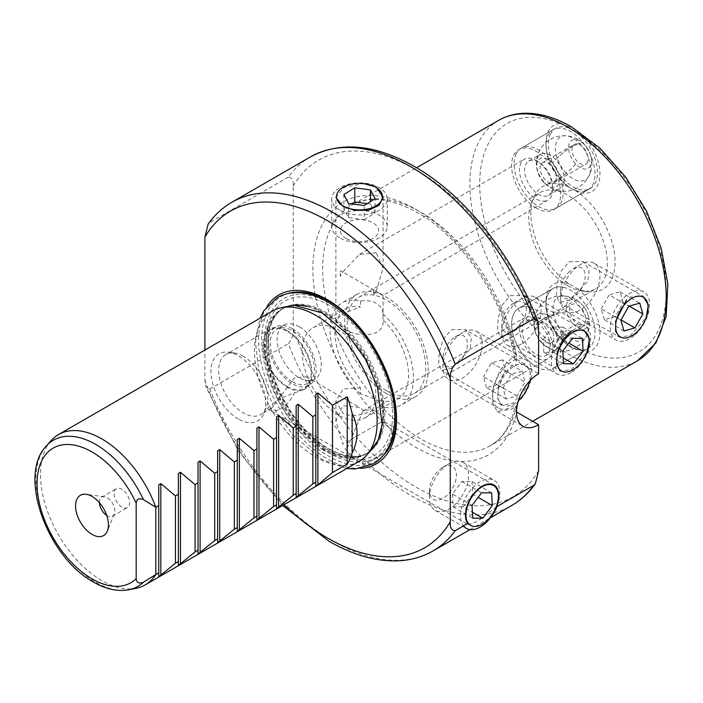 <?xml version="1.0" encoding="UTF-8"?>
<svg xmlns="http://www.w3.org/2000/svg" width="703" height="703" viewBox="0 0 703 703"><rect width="100%" height="100%" fill="white"/><g stroke="black" fill="none" stroke-linecap="round" stroke-linejoin="round"><path stroke-width="0.53" stroke-dasharray="3.52 2.64" d="M576.495 191.33L570.511 188.149A34.702 20.036 60 0 1 545.976 145.644A34.702 20.036 60 0 1 553.164 129.756A34.702 20.036 60 0 1 570.511 131.479A34.702 20.036 60 0 1 593.183 162.059A34.702 20.036 60 0 1 587.866 189.863A34.702 20.036 60 0 1 570.511 188.149L569.439 187.262A59.535 34.368 -120 0 0 533.647 197.684A59.535 34.368 -120 0 0 569.439 284.135L576.495 288.204A59.535 34.368 -120 0 0 587.989 291.815A59.535 34.368 -120 0 0 614.65 254.987A59.535 34.368 -120 0 0 576.495 191.33A38.173 22.039 -120 0 0 599.492 179.502A38.173 22.039 -120 0 0 586.038 138.667A131.874 76.135 60 0 1 666.216 291.569A131.874 76.135 60 0 1 586.038 351.887L572.532 347.985L559.904 336.799A131.874 76.135 60 0 1 479.718 183.896A131.874 76.135 60 0 1 559.904 123.579L572.532 127.981L586.038 138.667M568.059 285.901A55.528 32.057 60 0 1 531.38 203.211A55.528 32.057 60 0 1 540.299 192.481A55.528 32.057 60 0 1 568.059 195.232A55.528 32.057 60 0 1 604.334 244.161A55.528 32.057 60 0 1 595.828 288.652A55.528 32.057 60 0 1 582.066 291.007A55.528 32.057 60 0 1 568.059 285.901M386.474 390.736A55.528 32.057 60 0 1 350.199 341.807A55.528 32.057 60 0 1 358.715 297.316A55.528 32.057 60 0 1 386.474 300.067A55.528 32.057 60 0 1 422.749 348.996A55.528 32.057 60 0 1 414.234 393.487A55.528 32.057 60 0 1 386.474 390.736M516.591 361.026A145.749 84.149 -120 0 0 415.921 209.397A145.749 84.149 -120 0 0 312.861 268.898A145.749 84.149 -120 0 0 415.921 447.407A145.749 84.149 -120 0 0 516.591 412.028L514.552 408.487L516.591 405.719L511.556 409.12L497.214 411.396L492.32 402.511L493.313 386.861L500.061 369.98L511.556 358.117L516.591 355.99L514.517 358.539L516.591 361.026L538.612 373.741M310.375 156.927A201.278 116.206 -120 0 0 288.318 177.112C292.061 177.367 293.696 180.363 293.23 186.11L293.23 329.022C293.705 334.197 292.07 339.083 288.318 343.688A201.278 116.206 -120 0 0 511.652 505.545M433.127 550.88A201.278 116.206 60 0 1 332.493 540.915A201.278 116.206 60 0 1 209.802 389.023L205.847 386.65L204.889 380.024L204.889 350.059M238.326 418.979A38.709 22.347 60 0 1 211.41 377.573A38.709 22.347 60 0 1 228.563 352.212A38.709 22.347 60 0 1 238.326 355.771A38.709 22.347 60 0 1 263.897 413.417A38.709 22.347 60 0 1 238.326 418.979M243.238 356.21A34.702 20.036 -120 0 0 234.477 353.02A34.702 20.036 -120 0 0 225.883 354.488A34.702 20.036 -120 0 0 220.566 382.3A34.702 20.036 -120 0 0 243.238 412.881A34.702 20.036 -120 0 0 260.585 414.594A34.702 20.036 -120 0 0 266.156 407.889A34.702 20.036 -120 0 0 243.238 356.21M121.9 507.074A10.932 6.309 60 0 1 114.765 497.443A10.932 6.309 60 0 1 116.434 488.682A10.932 6.309 60 0 1 121.9 489.226A10.932 6.309 60 0 1 129.044 498.858A10.932 6.309 60 0 1 127.366 507.619A10.932 6.309 60 0 1 121.9 507.074M99.378 502.689A10.932 6.309 60 0 1 101.636 497.232A10.932 6.309 60 0 1 104.343 496.766A10.932 6.309 60 0 1 107.102 497.777A10.932 6.309 60 0 1 114.325 514.051A10.932 6.309 60 0 1 112.568 516.169A10.932 6.309 60 0 1 107.102 515.624A10.932 6.309 60 0 1 106.707 515.387M360.446 393.742A58.99 34.06 60 0 1 342.256 302.808A58.99 34.06 60 0 1 360.446 301.007C366.509 300.076 371.755 300.805 376.167 303.186C380.472 305.849 382.766 309.469 383.065 314.065L383.065 319.988C385.007 337.95 356.693 338.09 342.8 328.116L335.885 320.726L343.134 313.274L360.446 306.93A52.057 30.053 -120 0 0 345.727 308.819A52.057 30.053 -120 0 0 360.446 387.819L360.446 393.742L376.167 399.524C380.455 401.984 382.748 404.41 383.065 406.8L383.065 400.877A52.057 30.053 -120 0 0 397.784 398.988A52.057 30.053 -120 0 0 383.065 319.988L383.082 295.278L547.962 200.083A23.594 13.621 -120 0 0 551.574 181.172A23.594 13.621 -120 0 0 536.161 160.381A23.594 13.621 -120 0 0 524.359 159.212A23.594 13.621 -120 0 0 520.747 178.123A23.594 13.621 -120 0 0 536.161 198.914A23.594 13.621 -120 0 0 547.962 200.083M386.474 393.575A58.99 34.06 60 0 1 347.932 341.588A58.99 34.06 60 0 1 356.975 294.311A58.99 34.06 60 0 1 386.474 297.237A58.99 34.06 60 0 1 425.016 349.224A58.99 34.06 60 0 1 415.974 396.492A58.99 34.06 60 0 1 386.474 393.575M338.969 415.332A52.057 30.053 60 0 1 304.961 369.462A52.057 30.053 60 0 1 312.94 327.747A52.057 30.053 60 0 1 338.969 330.331A52.057 30.053 60 0 1 372.977 376.202A52.057 30.053 60 0 1 364.998 417.907A52.057 30.053 60 0 1 338.969 415.332M569.439 284.135A38.173 22.039 -120 0 0 545.976 301.482A38.173 22.039 -120 0 0 559.904 336.799M570.511 346.825A34.702 20.036 60 0 1 545.976 304.32A34.702 20.036 60 0 1 553.164 288.432A34.702 20.036 60 0 1 570.511 290.154A34.702 20.036 60 0 1 593.183 320.735A34.702 20.036 60 0 1 587.866 348.539A34.702 20.036 60 0 1 570.511 346.825L572.532 347.985M559.904 123.579A38.173 22.039 -120 0 0 545.976 142.814A38.173 22.039 -120 0 0 569.439 187.262M294.469 392.836L303.468 389.84L309.408 383.135L306.561 376.852L294.364 377.792L271.683 408.188L267.456 408.434C272.193 402.801 281.191 397.599 294.469 392.836A23.594 13.621 120 0 1 280.963 408.592A23.594 13.621 120 0 1 269.161 409.761L468.268 524.71L467.715 523.463M364.391 410.842L359.479 407.406L342.8 405.754L335.885 421.035L342.8 444.287L382.564 421.334C381.571 416.659 379.435 413.355 376.167 411.422C372.862 409.559 368.934 409.366 364.391 410.842L362.88 411.114L347.66 447.099L345.032 448.206C348.486 454.173 356.483 458.787 369.031 462.056A23.594 13.621 60 0 1 368.829 462.179A23.594 13.621 60 0 1 357.027 461.01A23.594 13.621 60 0 1 345.032 448.206M493.972 485.061L383.082 421.035L382.564 421.334C391.176 427.389 394.014 434.876 391.07 443.813C386.044 451.484 379.453 457.135 371.298 460.746L369.031 462.056M496.634 506.766L476.862 521.696L468.268 524.71M536.161 207.983A34.702 20.036 60 0 1 513.489 177.402A34.702 20.036 60 0 1 518.814 149.59A34.702 20.036 60 0 1 536.161 151.312A34.702 20.036 60 0 1 558.832 181.892A34.702 20.036 60 0 1 553.516 209.696A34.702 20.036 60 0 1 536.161 207.983M536.161 319.057A23.594 13.621 -120 0 0 524.359 317.888A23.594 13.621 -120 0 0 520.747 336.79A23.594 13.621 -120 0 0 536.161 357.59A23.594 13.621 -120 0 0 547.962 358.758A23.594 13.621 -120 0 0 551.574 339.848A23.594 13.621 -120 0 0 536.161 319.057M536.161 366.658A34.702 20.036 60 0 1 513.489 336.078A34.702 20.036 60 0 1 518.814 308.266A34.702 20.036 60 0 1 536.161 309.988A34.702 20.036 60 0 1 558.832 340.568A34.702 20.036 60 0 1 553.516 368.372A34.702 20.036 60 0 1 536.161 366.658M287.404 386.527A33.665 19.438 60 0 1 265.409 356.86A33.665 19.438 60 0 1 270.576 329.892A33.665 19.438 60 0 1 287.404 331.552A33.665 19.438 60 0 1 309.39 361.219A33.665 19.438 60 0 1 304.232 388.197A33.665 19.438 60 0 1 287.404 386.527M292.307 328.723A33.665 19.438 -120 0 0 275.479 327.053A33.665 19.438 -120 0 0 270.321 354.031A33.665 19.438 -120 0 0 292.307 383.689A33.665 19.438 -120 0 0 309.144 385.358A33.665 19.438 -120 0 0 314.303 358.389A33.665 19.438 -120 0 0 292.307 328.723M292.307 381.711A31.231 18.032 60 0 1 271.912 354.189A31.231 18.032 60 0 1 276.692 329.162A31.231 18.032 60 0 1 292.307 330.709A31.231 18.032 60 0 1 312.712 358.231A31.231 18.032 60 0 1 307.932 383.258A31.231 18.032 60 0 1 292.307 381.711M299.179 326.737A31.231 18.032 -120 0 0 283.564 325.19A31.231 18.032 -120 0 0 278.775 350.217A31.231 18.032 -120 0 0 299.179 377.739A31.231 18.032 -120 0 0 314.795 379.286A31.231 18.032 -120 0 0 319.584 354.259A31.231 18.032 -120 0 0 299.179 326.737M287.404 330.709A34.702 20.036 -120 0 0 270.049 328.986A34.702 20.036 -120 0 0 264.732 356.799A34.702 20.036 -120 0 0 287.404 387.379A34.702 20.036 -120 0 0 304.751 389.093A34.702 20.036 -120 0 0 310.076 361.289A34.702 20.036 -120 0 0 287.404 330.709M569.245 261.648L582.954 261.586L589.184 269.732L587.84 281.288L569.245 300.19L559.36 302.457L556.468 296.227L557.04 284.214L561.152 270.971L569.245 261.648M559.36 302.457L619.352 337.097L630.433 335.516L646.171 317.677M582.954 261.586L642.946 296.218L630.433 296.974L626.443 299.961M510.352 295.655L524.06 295.585L530.29 303.731L528.946 315.296L510.352 334.189L500.466 336.456L497.583 330.225L498.155 318.222L502.258 304.97L510.352 295.655M500.466 336.456L560.458 371.096L571.539 369.514L587.277 351.685M524.06 295.585L584.052 330.225L571.539 330.981M51.02 440.719A86.759 50.089 -120 0 0 47.646 511.67A86.759 50.089 -120 0 0 101.83 580.581A86.759 50.089 -120 0 0 136.197 588.262M359.18 461.335A86.759 50.089 60 0 1 315.805 457.038A86.759 50.089 60 0 1 259.126 380.587A86.759 50.089 60 0 1 272.43 311.069M361.061 468.339A97.515 56.302 60 0 1 327.58 459.024A97.515 56.302 60 0 1 267.184 306.13M530.124 380.604L530.088 370.674L525.167 364.224L512.645 364.98L503.823 373.838L498.453 386.465L497.654 398.258L501.564 405.095L512.645 403.513L528.384 385.683M335.885 320.726L335.885 197.209L344.347 187.323L363.653 183.606M288.318 177.112L209.802 222.447A201.278 116.206 60 0 1 231.849 202.262M376.167 252.746L359.479 254.398L342.8 272.017L376.167 291.279C385.174 296.481 385.174 296.481 376.167 291.279C385.174 296.481 385.174 296.481 376.167 291.279L383.082 268.028L376.167 252.746M360.446 387.819L343.161 389.031L335.885 401.246L342.8 413.127C356.685 421.123 384.972 406.501 383.065 400.877L383.082 421.035M360.446 301.007L360.446 306.93M342.8 272.017L340.524 270.708L340.524 276.367L342.8 272.017M451.458 329.654L465.166 329.584L471.397 337.73L470.052 349.294L451.458 368.187L441.572 370.455L438.69 364.233L439.261 352.221L443.365 338.969L451.458 329.654M586.038 351.887A38.173 22.039 -120 0 0 599.492 326.579A38.173 22.039 -120 0 0 576.495 288.204M376.167 291.279L373.53 295.427L373.53 289.759L376.167 291.279M209.802 389.023L288.318 343.688M208.132 224.072L209.802 222.447M315.805 486.063L315.805 394.155M296.174 497.399L296.174 405.482M276.543 508.735L276.543 416.817M256.911 520.071L256.911 428.153M237.28 531.406L237.28 439.489M217.649 542.734L217.649 450.816M198.018 554.069L198.018 462.152M178.386 565.405L178.386 473.488M158.755 576.741L158.755 484.824M267.456 408.434A23.594 13.621 120 0 0 269.161 409.761M340.524 276.367A23.594 13.621 60 0 1 340.524 270.708M373.53 289.759A23.594 13.621 60 0 1 373.53 295.427M383.065 314.065A58.99 34.06 60 0 1 401.246 404.998A58.99 34.06 60 0 1 383.065 406.8M569.658 271.34A17.355 10.018 120 0 0 560.704 290.154A17.355 10.018 120 0 0 576.275 294.794A17.355 10.018 120 0 0 585.124 274.117A17.355 10.018 120 0 0 572.971 268.898A17.355 10.018 120 0 0 569.658 271.34M585.625 306.086A27.76 16.028 120 0 0 594.211 263.274A27.76 16.028 120 0 0 580.327 264.653A27.76 16.028 120 0 0 575.036 268.546A27.76 16.028 120 0 0 560.704 298.652A27.76 16.028 120 0 0 566.451 311.359A27.76 16.028 120 0 0 585.625 306.086M635.204 334.707A27.76 16.028 120 0 0 643.79 291.894A27.76 16.028 120 0 0 624.607 297.167A27.76 16.028 120 0 0 616.021 339.98A27.76 16.028 120 0 0 635.204 334.707M623.939 330.999L604.308 319.672L615.292 316.57L623.21 302.642L629.229 306.113M615.292 316.57L621.039 319.891M604.308 319.672L601.25 308.828L620.881 320.164M601.25 308.828L609.176 294.9L628.807 306.236M623.21 302.642L620.151 291.807L609.176 294.9M620.151 291.807L639.783 303.134M513.506 303.248A17.355 10.018 120 0 0 501.81 324.153A17.355 10.018 120 0 0 514.649 330.893A17.355 10.018 120 0 0 526.345 309.654A17.355 10.018 120 0 0 514.078 302.905A17.355 10.018 120 0 0 513.506 303.248M522.355 343.433A27.76 16.028 120 0 0 539.746 318.934A27.76 16.028 120 0 0 535.317 297.272A27.76 16.028 120 0 0 521.441 298.652A27.76 16.028 120 0 0 520.519 299.206A27.76 16.028 120 0 0 501.81 332.651A27.76 16.028 120 0 0 507.557 345.358A27.76 16.028 120 0 0 522.355 343.433M571.934 372.054A27.76 16.028 120 0 0 589.316 347.554A27.76 16.028 120 0 0 584.896 325.893A27.76 16.028 120 0 0 570.098 327.826A27.76 16.028 120 0 0 552.707 352.326A27.76 16.028 120 0 0 557.128 373.987A27.76 16.028 120 0 0 571.934 372.054M563.428 363.644L543.797 352.308L553.867 352.502L563.411 339.927L568.832 343.055M553.867 352.502L563.191 357.889M543.797 352.308L543.27 339.54L562.901 350.876M543.27 339.54L552.804 326.965L572.435 338.301M563.411 339.927L562.875 327.159L552.804 326.965M562.875 327.159L582.506 338.495M443.329 354.25A17.355 10.018 120 0 0 442.916 358.152A17.355 10.018 120 0 0 453.584 366.043A17.355 10.018 120 0 0 467.038 347.888A17.355 10.018 120 0 0 455.184 336.904A17.355 10.018 120 0 0 443.329 354.25M481.511 350.235A27.76 16.028 120 0 0 476.423 331.28A27.76 16.028 120 0 0 462.548 332.651A27.76 16.028 120 0 0 443.584 360.411A27.76 16.028 120 0 0 442.916 366.65A27.76 16.028 120 0 0 448.663 379.365A27.76 16.028 120 0 0 467.627 374.277A27.76 16.028 120 0 0 481.511 350.235M531.081 378.855A27.76 16.028 120 0 0 526.002 359.901A27.76 16.028 120 0 0 507.039 364.98A27.76 16.028 120 0 0 493.155 389.031A27.76 16.028 120 0 0 498.242 407.986A27.76 16.028 120 0 0 517.206 402.898A27.76 16.028 120 0 0 531.081 378.855M529.737 381.017A22.971 13.26 120 0 0 529.763 380.859A22.971 13.26 120 0 0 518.278 364.532A22.971 13.26 120 0 0 498.383 389.286A22.971 13.26 120 0 0 502.636 404.99A22.971 13.26 120 0 0 518.392 400.657M522.092 371.193L511.143 374.128L503.128 388.012L506.063 398.952L517.013 396.017L525.027 382.133L522.092 371.193L502.46 359.857L505.395 370.797L525.027 382.133M517.013 396.017L497.381 384.682L505.395 370.797M497.381 384.682L486.432 387.617L506.063 398.952M486.432 387.617L483.497 376.676L503.128 388.012M502.46 359.857L491.511 362.792L483.497 376.676M491.511 362.792L511.143 374.128M529.157 307.123A34.702 20.036 60 0 1 557.242 335.99A34.702 20.036 60 0 1 553.516 368.372A34.702 20.036 60 0 1 543.164 369.523A34.702 20.036 60 0 1 515.079 340.656A34.702 20.036 60 0 1 518.814 308.266A34.702 20.036 60 0 1 529.157 307.123M563.507 287.29A34.702 20.036 60 0 1 591.592 316.148A34.702 20.036 60 0 1 587.866 348.539A34.702 20.036 60 0 1 577.515 349.69A34.702 20.036 60 0 1 549.438 320.823A34.702 20.036 60 0 1 553.164 288.432A34.702 20.036 60 0 1 563.507 287.29M543.911 313.758A19.781 11.424 60 0 1 561.31 334.672A19.781 11.424 60 0 1 557.795 348.67A19.781 11.424 60 0 1 551.899 349.321A19.781 11.424 60 0 1 548.12 347.809A19.781 11.424 60 0 1 534.5 328.406A19.781 11.424 60 0 1 533.92 323.222A19.781 11.424 60 0 1 538.015 314.408A19.781 11.424 60 0 1 543.911 313.758M553.709 314.566A24.79 14.315 60 0 1 563.349 295.875A24.79 14.315 60 0 1 587.313 322.413A24.79 14.315 60 0 1 586.513 335.999A24.79 14.315 60 0 1 569.36 338.02A24.79 14.315 60 0 1 553.709 314.566M540.15 356.105A19.781 11.424 60 0 1 524.148 339.654A19.781 11.424 60 0 1 526.275 321.192A19.781 11.424 60 0 1 532.171 320.533A19.781 11.424 60 0 1 548.173 336.992A19.781 11.424 60 0 1 546.055 355.454A19.781 11.424 60 0 1 540.15 356.105M579.94 324.672A11.45 6.608 60 0 1 570.678 315.146A11.45 6.608 60 0 1 571.908 304.461A11.45 6.608 60 0 1 575.318 304.083A11.45 6.608 60 0 1 584.588 313.608A11.45 6.608 60 0 1 583.358 324.294A11.45 6.608 60 0 1 579.94 324.672M548.041 343.09A11.45 6.608 60 0 1 538.779 333.565A11.45 6.608 60 0 1 540.009 322.879A11.45 6.608 60 0 1 543.419 322.501A11.45 6.608 60 0 1 552.69 332.027A11.45 6.608 60 0 1 551.46 342.713A11.45 6.608 60 0 1 548.041 343.09M588.596 316.939A16.187 9.341 -120 0 0 586.979 312.15A16.187 9.341 -120 0 0 584.237 307.396A16.187 9.341 -120 0 0 570.959 299.794A16.187 9.341 -120 0 0 566.662 311.816A16.187 9.341 -120 0 0 580.898 328.925A16.187 9.341 -120 0 0 588.596 316.939A27.76 10.791 167.3 0 1 588.771 317.51A27.76 10.791 167.3 0 1 580.493 327.976A27.76 10.791 -12.7 0 0 587.313 322.413M556.697 335.357A16.187 9.341 -120 0 0 542.461 318.248A16.187 9.341 -120 0 0 534.763 330.234A16.187 9.341 -120 0 0 536.389 335.023A16.187 9.341 -120 0 0 539.131 339.777A16.187 9.341 -120 0 0 552.409 347.387A16.187 9.341 -120 0 0 556.697 335.357A27.76 10.791 167.3 0 0 580.493 327.976A27.76 10.791 -12.7 0 1 561.31 334.672M515.932 154.335A34.702 20.036 60 0 1 521.266 148.175A34.702 20.036 60 0 1 552.233 162.516A34.702 20.036 60 0 1 561.302 202.13A34.702 20.036 60 0 1 555.968 208.281A34.702 20.036 60 0 1 525 193.94A34.702 20.036 60 0 1 515.932 154.335M550.282 134.493A34.702 20.036 60 0 1 555.616 128.341A34.702 20.036 60 0 1 586.583 142.683A34.702 20.036 60 0 1 595.652 182.297A34.702 20.036 60 0 1 590.318 188.448A34.702 20.036 60 0 1 559.351 174.107A34.702 20.036 60 0 1 550.282 134.493M537.426 157.823A19.781 11.424 60 0 1 540.466 154.317A19.781 11.424 60 0 1 555.695 159.59A19.781 11.424 60 0 1 563.288 185.074A19.781 11.424 60 0 1 560.247 188.58A19.781 11.424 60 0 1 550.572 187.719A19.781 11.424 60 0 1 545.027 183.298A19.781 11.424 60 0 1 536.371 163.131A19.781 11.424 60 0 1 537.426 157.823M566.284 173.254A24.79 14.315 60 0 1 555.44 148.579A24.79 14.315 60 0 1 565.801 135.784A24.79 14.315 60 0 1 579.65 143.535A24.79 14.315 60 0 1 588.965 175.908A24.79 14.315 60 0 1 566.284 173.254M551.547 191.849A19.781 11.424 60 0 1 548.507 195.355A19.781 11.424 60 0 1 530.853 187.183A19.781 11.424 60 0 1 525.686 164.607A19.781 11.424 60 0 1 528.726 161.101A19.781 11.424 60 0 1 546.38 169.274A19.781 11.424 60 0 1 551.547 191.849M587.567 162.173A11.45 6.608 60 0 1 585.81 164.203A11.45 6.608 60 0 1 575.59 159.467A11.45 6.608 60 0 1 572.602 146.4A11.45 6.608 60 0 1 574.36 144.37A11.45 6.608 60 0 1 584.58 149.098A11.45 6.608 60 0 1 587.567 162.173M555.669 180.592A11.45 6.608 60 0 1 553.911 182.622A11.45 6.608 60 0 1 543.691 177.885A11.45 6.608 60 0 1 540.695 164.818A11.45 6.608 60 0 1 542.461 162.788A11.45 6.608 60 0 1 552.681 167.516A11.45 6.608 60 0 1 555.669 180.592M584.448 144.59A16.187 9.341 -120 0 0 569.509 143.14A16.187 9.341 -120 0 0 575.722 163.984A16.187 9.341 -120 0 0 589.035 167.692A16.187 9.341 -120 0 0 589.43 152.059A16.187 9.341 -120 0 0 586.689 147.305A16.187 9.341 -120 0 0 584.448 144.59A27.76 8.708 136.5 0 0 584.272 144.379A27.76 8.708 136.5 0 0 571.618 146.857A27.76 8.708 -43.5 0 1 579.65 143.535M552.549 163.008A16.187 9.341 -120 0 0 539.236 159.3A16.187 9.341 -120 0 0 538.841 174.933A16.187 9.341 -120 0 0 541.582 179.687A16.187 9.341 -120 0 0 543.823 182.402A16.187 9.341 -120 0 0 558.762 183.852A16.187 9.341 -120 0 0 552.549 163.008A27.76 8.708 136.5 0 1 571.618 146.857A27.76 8.708 -43.5 0 0 555.695 159.59M496.942 506.582A27.76 16.028 120 0 0 494.104 480.325A27.76 16.028 120 0 0 479.13 482.363A27.76 16.028 120 0 0 463.497 525.897M447.96 464.367A27.76 16.028 120 0 0 429.419 497.698A27.76 16.028 120 0 0 435.166 510.413A27.76 16.028 120 0 0 450.14 508.374A27.76 16.028 120 0 0 467.39 483.866A27.76 16.028 120 0 0 462.934 462.328A27.76 16.028 120 0 0 449.05 463.699A27.76 16.028 120 0 0 447.96 464.367M442.161 467.697A19.086 11.02 120 0 0 429.419 490.615A19.086 11.02 120 0 0 443.663 497.952A19.086 11.02 120 0 0 456.405 474.604A19.086 11.02 120 0 0 442.916 467.24A19.086 11.02 120 0 0 442.161 467.697M491.661 492.856L472.029 481.52L461.915 481.458L452.433 494.095L472.065 505.431M461.915 481.458L481.546 492.794M472.029 481.52L472.662 494.227L478.11 497.373M472.662 494.227L463.172 506.863L472.398 512.188M452.433 494.095L453.057 506.801L463.172 506.863M453.057 506.801L472.688 518.137M340.577 210.645A27.76 16.028 0 0 0 370.569 213.598A27.76 16.028 0 0 0 387.248 198.905A27.76 16.028 0 0 0 378.39 187.165A27.76 16.028 0 0 0 348.398 184.212A27.76 16.028 0 0 0 331.719 198.905A27.76 16.028 0 0 0 340.577 210.645M340.577 238.291A27.76 16.028 0 0 0 370.569 241.252A27.76 16.028 0 0 0 387.248 226.559A27.76 16.028 0 0 0 378.39 214.819A27.76 16.028 0 0 0 348.398 211.867A27.76 16.028 0 0 0 331.719 226.559A27.76 16.028 0 0 0 340.577 238.291M346.482 238.712A19.086 11.02 0 0 0 373.46 238.15A19.086 11.02 0 0 0 372.485 222.579A19.086 11.02 0 0 0 345.507 223.141A19.086 11.02 0 0 0 346.482 238.712M343.864 194.573L343.864 208.747L348.565 217.587L364.189 219.661L364.189 205.487M348.565 217.587L348.565 203.422M343.864 208.747L351.755 203.844M367.212 203.615L370.402 204.037L370.402 201.638M364.189 219.661L375.103 212.886L370.402 204.037M375.103 212.886L375.103 198.712M498.655 120.354A138.807 80.142 -120 0 0 477.381 231.586A138.807 80.142 -120 0 0 568.059 353.908A138.807 80.142 -120 0 0 637.463 360.78M516.591 405.719A138.807 80.142 60 0 1 490.237 445.781A138.807 80.142 60 0 1 420.833 438.909A138.807 80.142 60 0 1 330.146 316.587A138.807 80.142 60 0 1 351.421 205.355A138.807 80.142 60 0 1 420.833 212.227A138.807 80.142 60 0 1 516.591 355.99M293.23 186.11A194.336 112.199 60 0 1 415.921 169.731A194.336 112.199 60 0 1 538.612 327.783M204.889 380.024A194.336 112.199 -120 0 0 284.012 504.736M129.097 589.712A84.413 48.735 60 0 1 95.652 582.233A84.413 48.735 60 0 1 42.927 515.185A84.413 48.735 60 0 1 46.213 446.141M382.098 456.678A94.984 54.843 60 0 1 328.837 456.238A94.984 54.843 60 0 1 265.295 367.133A94.984 54.843 60 0 1 287.641 293.643M389.137 382.968A91.803 52.997 60 0 1 329.549 453.224A91.803 52.997 60 0 1 264.636 340.797A91.803 52.997 60 0 1 329.549 303.318A91.803 52.997 60 0 1 354.417 323.398M325.621 448.822A83.631 48.287 60 0 1 270.98 375.13A83.631 48.287 60 0 1 283.801 308.107A83.631 48.287 60 0 1 325.621 312.255A83.631 48.287 60 0 1 380.253 385.947A83.631 48.287 60 0 1 367.441 452.969A83.631 48.287 60 0 1 325.621 448.822M329.549 451.089A89.184 51.495 60 0 1 266.481 341.86A89.184 51.495 60 0 1 329.549 305.454A89.184 51.495 60 0 1 392.608 414.682A89.184 51.495 60 0 1 329.549 451.089M290.295 305.708A83.631 48.287 60 0 1 324.566 312.861A83.631 48.287 60 0 1 376.799 379.277A83.631 48.287 60 0 1 373.548 447.679M371.166 450.096A83.631 48.287 60 0 1 366.377 453.576A83.631 48.287 60 0 1 324.566 449.437A83.631 48.287 60 0 1 269.926 375.736A83.631 48.287 60 0 1 282.747 308.722A83.631 48.287 60 0 1 288.151 306.315M323.547 450.175A83.824 48.393 60 0 1 266.876 369.075A83.824 48.393 60 0 1 290.339 305.875L283.801 308.107C267.606 316.165 262.377 348.547 275.901 382.687C288.072 412.538 305.568 434.498 328.398 448.549C344.488 457.284 357.502 458.76 367.441 452.969L372.643 448.426A83.824 48.393 60 0 1 323.547 450.175M307.29 306.534A83.824 48.393 60 0 1 323.547 313.292A83.824 48.393 60 0 1 380.771 432.617M538.612 470.694A194.336 112.199 60 0 1 415.921 487.074A194.336 112.199 60 0 1 293.23 329.022M566.662 311.816A27.76 10.791 -12.7 0 0 534.596 329.672A27.76 10.791 -12.7 0 0 534.763 330.234M575.722 163.984A27.76 8.708 -43.5 0 1 543.999 182.604A27.76 8.708 -43.5 0 1 543.823 182.402M531.38 203.211L533.647 197.684M358.715 297.316L540.299 192.481M514.517 358.539C505.431 302.132 462.179 237.394 417.362 212.57C390.631 197.93 368.653 195.531 351.421 205.355L416.545 167.753M282.676 505.51L238.273 450.808L205.847 386.65M234.477 353.02L228.563 352.212M101.636 497.232L116.434 488.682M104.343 496.766L86.144 494.288M497.214 411.396L522.997 426.29M356.975 294.311L342.256 302.808M545.976 304.32L545.976 301.482M545.976 145.644L545.976 142.814M306.561 376.852L359.479 407.406M518.814 149.59L553.164 129.756M362.88 411.114L524.359 317.888M518.814 308.266L553.164 288.432L518.814 308.266M275.479 327.053L270.576 329.892M283.564 325.19L276.692 329.162M270.049 328.986L225.883 354.488M514.552 408.487C510.299 426.501 502.197 438.936 490.237 445.781L532.646 421.299M359.479 254.398L524.359 159.212M312.94 327.747L345.727 308.819M335.885 421.035L335.885 401.246M525.167 364.224L465.166 329.584M501.564 405.095L441.572 370.455M383.082 268.028L383.082 197.209M364.998 417.907L397.784 398.988M469.964 529.614L490.474 517.777M304.751 389.093L303.468 389.84M271.683 408.188L260.585 414.594M314.795 379.286L307.932 383.258M309.144 385.358L304.232 388.197M553.516 368.372L587.866 348.539L553.516 368.372M368.829 462.179L547.962 358.758M553.516 209.696L587.866 189.863M415.974 396.492L401.246 404.998M114.325 514.051L107.374 531.055M112.568 516.169L127.366 507.619M266.156 407.889L263.897 413.417M414.234 393.487L595.828 288.652M582.066 291.007L587.989 291.815M572.971 268.898L580.327 264.653M594.211 263.274L643.79 291.894M566.451 311.359L616.021 339.98M560.704 290.154L560.704 298.652M514.078 302.905L521.441 298.652M535.317 297.272L584.896 325.893M507.557 345.358L557.128 373.987M501.81 324.153L501.81 332.651M455.184 336.904L462.548 332.651M476.423 331.28L526.002 359.901M448.663 379.365L498.242 407.986M442.916 358.152L442.916 366.65M563.349 295.875A27.76 27.76 0 0 0 533.92 323.222M526.275 321.192L538.015 314.408M546.055 355.454L557.795 348.67M548.12 347.809A27.76 27.76 0 0 0 586.513 335.999M540.009 322.879L571.908 304.461M539.131 339.777A27.76 27.76 0 0 0 586.979 312.15M584.237 307.396A27.76 27.76 0 0 0 536.389 335.023M551.46 342.713L583.358 324.294M521.266 148.175L555.616 128.341M565.801 135.784A27.76 27.76 0 0 0 536.371 163.131M548.507 195.355L560.247 188.58M528.726 161.101L540.466 154.317M550.572 187.719A27.76 27.76 0 0 0 588.965 175.908M555.968 208.281L590.318 188.448M553.911 182.622L585.81 164.203M541.582 179.687A27.76 27.76 0 0 0 589.43 152.059M586.689 147.305A27.76 27.76 0 0 0 538.841 174.933M542.461 162.788L574.36 144.37M435.166 510.413L466.335 528.41M429.419 490.615L429.419 497.698M442.916 467.24L449.05 463.699M462.934 462.328L494.104 480.325M387.248 226.559L387.248 198.905M331.719 226.559L331.719 198.905M370.833 450.474L366.948 453.268C357.203 458.989 344.294 457.512 328.222 448.813C305.12 435.869 281.965 405.148 272.843 374.778C268.643 361.026 267.07 348.53 268.124 337.273C269.864 322.739 274.926 313.125 283.318 308.406L287.879 306.376M346.755 468.514L322.044 459.516L293.169 435.333L274.522 409.234L258.572 369.409L255.47 342.273L260.031 318.231"/><path stroke-width="1.05" d="M106.707 515.387A10.932 6.309 60 0 1 99.378 502.689M92.014 534.394A23.252 13.427 60 0 1 75.845 509.517A23.252 13.427 60 0 1 86.144 494.288A23.252 13.427 60 0 1 92.014 496.423A23.252 13.427 60 0 1 107.374 531.055A23.252 13.427 60 0 1 92.014 534.394M310.375 156.927L231.849 202.262A201.278 116.206 60 0 1 332.493 212.227A201.278 116.206 60 0 1 455.184 364.119L533.709 318.784A201.278 116.206 -120 0 0 411.018 166.892A201.278 116.206 -120 0 0 310.375 156.927C340.384 140.987 375.086 144.194 414.489 166.549C465.061 195.249 513.726 256.533 537.663 321.157L538.612 327.783L538.612 373.741A31.231 18.032 120 0 0 518.208 401.264A31.231 18.032 120 0 0 522.997 426.29A31.231 18.032 120 0 0 538.612 424.744L516.591 412.028M490.474 517.777L511.652 505.545A201.278 116.206 -120 0 0 533.709 485.36L496.634 506.766A23.594 13.621 120 0 0 493.972 485.061A23.594 13.621 120 0 0 482.179 486.23A23.594 13.621 120 0 0 467.715 523.463L455.184 530.695A201.278 116.206 60 0 1 433.127 550.88L469.964 529.614M646.171 317.677L648.351 304.777L642.946 296.218M587.277 351.685L589.457 338.776L584.052 330.225M143.456 582.181A84.413 48.735 60 0 1 129.097 589.712L136.197 588.262A86.759 50.089 -120 0 0 145.205 584.878A86.759 50.089 -120 0 0 155.811 574.553L158.755 572.857L158.755 576.741L175.442 563.226L178.386 561.521L178.386 565.405L195.074 551.89L198.018 550.185L198.018 554.069L214.705 540.554L217.649 538.858L217.649 542.734L234.336 529.218L237.28 527.522L237.28 531.406L253.968 517.891L256.911 516.187L256.911 520.071L273.599 506.555L276.543 504.851L276.543 508.735L293.23 495.22L296.174 493.524L296.174 497.399L312.861 483.884L315.805 482.188L315.805 486.063L317.888 484.868L332.493 472.557L347.212 464.05A86.759 50.089 -120 0 0 352.124 453.075C358.644 439.85 358.644 426.624 352.124 413.408A86.759 50.089 -120 0 0 347.212 396.764L332.493 405.262L317.888 392.951L315.805 394.155L315.805 414.893L312.861 416.598L298.257 404.287L296.174 405.482L296.174 426.229L293.23 427.925L278.625 415.614L276.543 416.817L276.543 437.565L273.599 439.261L258.994 426.949L256.911 428.153L256.911 448.892L253.968 450.597L239.363 438.285L237.28 439.489L237.28 460.228L234.336 461.933L219.731 449.621L217.649 450.816L217.649 471.564L214.705 473.26L200.1 460.948L198.018 462.152L198.018 482.899L195.074 484.595L180.469 472.284L178.386 473.488L178.386 494.235L175.442 495.931L160.838 483.62L158.755 484.824L158.755 505.562L155.811 507.267A86.759 50.089 -120 0 0 101.83 438.909A86.759 50.089 -120 0 0 58.446 434.612A86.759 50.089 -120 0 0 51.02 440.719L46.213 446.141A84.413 48.735 60 0 1 95.652 444.384A84.413 48.735 60 0 1 143.456 499.64C138.948 497.865 136.523 499.042 136.18 503.163L136.18 578.657C136.523 582.778 138.948 583.956 143.456 582.181L155.811 574.553L155.811 507.267L143.456 499.64M58.446 434.612L272.43 311.069A86.759 50.089 60 0 1 281.428 307.686A86.759 50.089 60 0 1 315.805 315.366A86.759 50.089 60 0 1 369.989 384.277A86.759 50.089 60 0 1 366.615 455.236A86.759 50.089 60 0 1 359.18 461.335L145.205 584.878M267.184 306.13A97.515 56.302 60 0 1 327.58 299.786A97.515 56.302 60 0 1 394.33 397.977A97.515 56.302 60 0 1 361.061 468.339M528.384 385.683L530.124 380.604M626.443 299.961L615.679 321.157L615.635 331.245L619.352 337.097M571.46 331.025L562.664 339.909L557.338 352.511L556.556 364.268L560.458 371.096M363.653 183.606L376.167 187.007L383.082 197.209L379.11 205.302L368.513 210.197L354.91 210.364L342.8 206.278L335.885 197.209M204.889 350.059L204.889 237.113L208.132 224.072C214.67 214.916 222.57 207.649 231.849 202.262M455.184 364.119C451.44 368.688 449.806 373.583 450.28 378.785L450.28 521.696C449.797 527.426 451.431 530.422 455.184 530.695M533.709 485.36L535.37 483.734L538.612 470.694L538.612 424.744M537.663 321.157L533.709 318.784M352.124 453.075L352.124 413.408M347.212 464.05L347.212 396.764M332.493 472.557L332.493 405.262M315.805 482.188L315.805 414.893M312.861 483.884L312.861 416.598M296.174 493.524L296.174 426.229M293.23 495.22L293.23 427.925M276.543 504.851L276.543 437.565M273.599 506.555L273.599 439.261M256.911 516.187L256.911 448.892M253.968 517.891L253.968 450.597M237.28 527.522L237.28 460.228M234.336 529.218L234.336 461.933M217.649 538.858L217.649 471.564M214.705 540.554L214.705 473.26M198.018 550.185L198.018 482.899M195.074 551.89L195.074 484.595M178.386 561.521L178.386 494.235M175.442 563.226L175.442 495.931M158.755 572.857L158.755 505.562M636.241 332.598A22.971 13.26 120 0 0 647.498 302.975A22.971 13.26 120 0 0 627.48 301.543A22.971 13.26 120 0 0 616.223 331.157A22.971 13.26 120 0 0 636.241 332.598M642.841 313.969L639.783 303.134L628.807 306.236L620.881 320.164L623.939 330.999L634.923 327.906L642.841 313.969L629.229 306.113M621.039 319.891L634.923 327.906M573.727 369.365A22.971 13.26 120 0 0 589.193 340.823A22.971 13.26 120 0 0 572.207 332.774A22.971 13.26 120 0 0 556.741 361.316A22.971 13.26 120 0 0 573.727 369.365M583.042 351.263L582.506 338.495L572.435 338.301L562.901 350.876L563.428 363.644L573.499 363.838L583.042 351.263L568.832 343.055M563.191 357.889L573.499 363.838M518.392 400.657A22.971 13.26 120 0 0 529.737 381.017M481.274 487.293A22.971 13.26 120 0 0 465.957 515.897A22.971 13.26 120 0 0 483.084 523.7A22.971 13.26 120 0 0 498.392 495.088A22.971 13.26 120 0 0 481.274 487.293M463.497 525.897A27.76 16.028 120 0 0 466.335 528.41A27.76 16.028 120 0 0 481.309 526.362A27.76 16.028 120 0 0 496.942 506.582M472.065 505.431L472.688 518.137L482.803 518.199L492.293 505.554L491.661 492.856L481.546 492.794L472.065 505.431M478.11 497.373L492.293 505.554M472.398 512.188L482.803 518.199M343.837 206.357A22.971 13.26 0 0 0 376.307 205.68A22.971 13.26 0 0 0 375.13 186.936A22.971 13.26 0 0 0 342.66 187.613A22.971 13.26 0 0 0 343.837 206.357M364.189 205.487L375.103 198.712L370.402 189.872L354.778 187.798L343.864 194.573L348.565 203.422L364.189 205.487M351.755 203.844L354.778 201.963L354.778 187.798M354.778 201.963L367.212 203.615M370.402 201.638L370.402 189.872M498.655 120.354C506.257 115.995 514.675 113.649 523.92 113.288C539.21 112.849 555.08 117.383 571.53 126.883L599.923 148.14L625.652 177.094L646.628 211.331L661.11 247.966L667.85 283.968L666.18 316.455L655.917 342.897L637.463 360.78A138.807 80.142 -120 0 0 658.746 249.547A138.807 80.142 -120 0 0 568.059 127.225A138.807 80.142 -120 0 0 498.655 120.354L416.545 167.753M284.012 504.736A194.336 112.199 -120 0 0 327.58 538.076A194.336 112.199 -120 0 0 450.28 521.696M136.18 578.657A77.708 44.869 60 0 1 92.014 578.859A77.708 44.869 60 0 1 37.066 483.682A77.708 44.869 60 0 1 92.014 451.959A77.708 44.869 60 0 1 136.18 503.163M287.641 293.643A94.984 54.843 60 0 1 328.837 301.13A94.984 54.843 60 0 1 389.084 379.189A94.984 54.843 60 0 1 382.098 456.678M373.548 447.679A83.631 48.287 60 0 1 371.166 450.096M281.428 307.686L290.339 305.875A83.824 48.393 60 0 1 307.29 306.534M288.151 306.315A83.631 48.287 60 0 1 290.295 305.708M380.771 432.617A83.824 48.393 60 0 1 372.643 448.426L366.615 455.236M450.28 378.785A194.336 112.199 -120 0 0 327.58 220.733A194.336 112.199 -120 0 0 204.889 237.113M354.417 323.398A91.803 52.997 60 0 1 389.137 382.968M317.888 484.868L317.888 392.951M298.257 496.195L298.257 404.287M278.625 507.531L278.625 415.614M258.994 518.867L258.994 426.949M239.363 530.203L239.363 438.285M219.731 541.53L219.731 449.621M200.1 552.866L200.1 460.948M180.469 564.201L180.469 472.284M160.838 575.537L160.838 483.62M433.127 550.88C422.644 556.899 410.991 560.212 398.188 560.818C376.175 561.653 353.117 555.133 329.022 541.257L282.676 505.51M46.213 446.141C17.224 475.931 48.059 557.611 93.446 582.04C105.845 589.219 117.726 591.777 129.097 589.712M532.646 421.299L637.463 360.78M535.37 483.734C528.841 492.891 520.932 500.167 511.652 505.545M260.031 318.231L263.827 310.752L277.14 297.703C282.553 294.61 288.546 292.94 295.093 292.703C305.805 292.422 316.842 295.576 328.222 302.158C355.736 319.329 375.789 345.454 388.355 380.534C401.123 417.371 394.242 452.881 373.126 463.962L355.173 468.971L346.755 468.514M287.879 306.376L293.713 305.172L322.044 312.853L347.607 334.25L365.402 359.233L377.423 386.887L382.142 424.401L378.293 439.955L370.833 450.474"/></g></svg>
